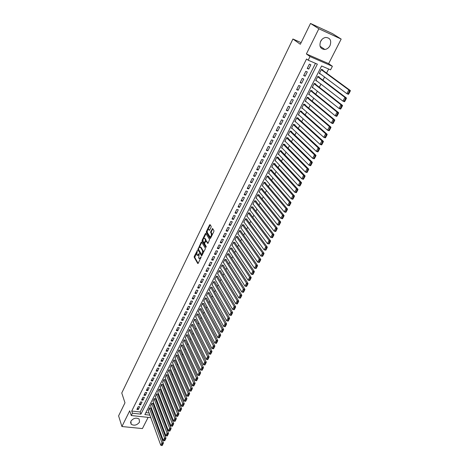 <?xml version="1.0" encoding="UTF-8"?>
<svg xmlns="http://www.w3.org/2000/svg" width="469" height="469" viewBox="0 0 469 469"><rect width="100%" height="100%" fill="white"/><g stroke="black" fill="none" stroke-linecap="round" stroke-linejoin="round"><path stroke-width="0.7" d="M197.402 250.434L194.254 256.373L194.184 257.258L197.771 263.537L198.223 263.308L201.148 256.83L200.445 257.733L198.926 258.378L198.627 257.856L199.261 253.612L197.127 255.253L196.769 254.649L197.402 250.434M321.599 40.047L320.427 41.764M320.614 41.36C319.008 46.396 320.427 49.104 324.876 49.497C327.075 49.145 328.792 47.844 330.018 45.604C331.671 40.516 330.217 37.796 325.656 37.45C323.487 37.848 321.804 39.15 320.614 41.36M130.863 421.232L131.203 424.269C134.245 425.958 137.012 425.242 139.522 422.135L139.146 419.04C136.098 417.398 133.337 418.125 130.863 421.232M211.097 227.195L211.161 226.298L210.089 224.633L209.608 224.886L206.372 231.522L206.301 232.413L210.094 238.451L210.575 238.211L213.882 231.504L213.946 230.596L212.621 228.55L210.728 231.663L210.663 232.565L211.308 233.574C211.56 235.69 211.073 236.716 209.848 236.64L207.327 232.642C207.087 230.555 207.568 229.54 208.775 229.605L209.221 230.297L209.702 230.05L211.097 227.195M310.507 23.45L332.533 33.657L341.174 39.079L318.85 28.767L310.507 23.45L300.33 44.256L292.926 39.009L121.764 393.01L124.983 402.807L118.593 415.874L121.922 426.532L129.714 410.803L131.285 415.54L132.451 413.207L131.725 411.049L306.544 58.994L308.186 60.202L309.997 56.556L332.392 66.287L330.563 69.84L321.599 65.977L144.857 414.578L149.887 415.129M318.85 28.767L306.386 53.941L309.997 56.556M201.606 242.045L201.131 242.262L197.895 249.643L201.547 255.857L205.234 249.062L205.305 248.16L201.606 242.045M202.145 240.187L205.346 233.621L205.815 233.374L209.602 239.424L208.136 243.177L207.656 243.411L206.108 240.896L204.719 243.006L204.654 243.903L206.231 246.501L205.856 247.298L202.08 241.072L202.145 240.187L202.725 240.333L202.989 239.788M121.922 426.532L142.418 428.578L148.134 417.369M322.754 70.309L322.936 69.957L321.441 69.318L319.283 73.563L320.778 74.196L319.465 73.211L346.872 93.677L348.848 89.942L350.407 90.593L321.429 69.342M319.166 77.362L319.342 77.01L317.853 76.383L315.713 80.592L317.085 81.166M315.608 84.356L315.784 84.004L314.294 83.388L312.172 87.568L313.433 88.084M312.073 91.291L312.248 90.951L310.765 90.347L308.661 94.492L309.821 94.955M308.573 98.179L308.749 97.833L307.259 97.241L305.172 101.357L306.251 101.785M305.096 105.009L305.266 104.669L303.783 104.089L301.714 108.169L302.722 108.562M301.649 111.786L301.819 111.452L300.336 110.877L298.278 114.928L299.228 115.292M298.225 118.51L298.395 118.176L296.912 117.619L294.872 121.635L295.763 121.969M294.831 125.182L294.995 124.854L293.518 124.303L291.489 128.289L292.334 128.6M291.46 131.807L291.624 131.478L290.147 130.939L288.136 134.896L288.939 135.183M288.113 138.378L288.283 138.05L286.805 137.523L284.812 141.445L285.568 141.714M284.794 144.898L284.964 144.575L283.487 144.053L281.506 147.952L282.232 148.198M281.506 151.37L281.67 151.047L280.192 150.537L278.228 154.401L278.92 154.641M278.234 157.789L278.398 157.467L276.927 156.968L274.981 160.808L275.637 161.031M274.992 164.162L275.156 163.845L273.685 163.353L271.75 167.163L272.383 167.369M271.774 170.487L271.938 170.171L270.466 169.69L268.544 173.471L269.153 173.665M268.579 176.766L268.737 176.45L267.271 175.981L265.366 179.733L265.952 179.914M265.407 182.992L265.565 182.681L264.1 182.224L262.212 185.947L262.769 186.123M262.265 189.177L262.417 188.872L260.957 188.421L259.076 192.114L259.621 192.278M259.14 195.315L259.293 195.01L257.833 194.571L255.968 198.235L256.49 198.393M256.039 201.406L256.191 201.107L254.731 200.673L252.885 204.314L253.389 204.461M252.961 207.456L253.113 207.157L251.654 206.729L249.819 210.347L250.305 210.487M249.907 213.459L250.059 213.161L248.599 212.744L246.776 216.332L247.251 216.467M246.876 219.422L247.022 219.123L245.568 218.712L243.763 222.277L244.22 222.4M243.862 225.337L244.015 225.038L242.561 224.639L240.761 228.174L241.207 228.297M240.873 231.205L241.025 230.912L239.571 230.525L237.789 234.037L238.217 234.148M237.906 237.038L238.053 236.745L236.605 236.364L234.834 239.852L235.25 239.958M234.963 242.825L235.11 242.537L233.662 242.162L231.903 245.621L232.307 245.727M232.038 248.576L232.184 248.289L230.736 247.919L228.989 251.355L229.388 251.454M229.136 254.28L229.277 253.993L227.834 253.635L226.099 257.047L226.486 257.141M226.251 259.943L226.392 259.662L224.95 259.31L223.232 262.699L223.607 262.787M223.391 265.565L223.531 265.29L222.089 264.944L220.383 268.309L220.747 268.391M220.547 271.152L220.688 270.877L219.246 270.543L217.552 273.878L217.909 273.96M217.727 276.698L217.868 276.423L216.426 276.094L214.743 279.407L215.089 279.489M214.925 282.203L215.06 281.928L213.624 281.611L211.953 284.9L212.293 284.976M212.14 287.673L212.281 287.397L210.845 287.087L209.186 290.358L209.514 290.428M209.379 293.102L209.514 292.832L208.084 292.527L206.436 295.775L206.759 295.839M206.636 298.495L206.77 298.225L205.34 297.926L203.704 301.151L204.021 301.215M203.909 303.848L204.044 303.584L202.614 303.291L200.99 306.491L201.301 306.556M201.201 309.165L201.336 308.901L199.911 308.62L198.299 311.797L198.598 311.856M198.516 314.447L198.651 314.183L197.226 313.908L195.62 317.062L195.919 317.12M195.849 319.688L194.559 319.16L193.257 322.35M193.199 324.9L191.909 324.378L190.607 327.544M190.561 330.07L189.277 329.56L187.981 332.703M187.946 335.212L186.662 334.702L185.372 337.821M185.355 340.312L184.065 339.814L182.787 342.909M182.775 345.383L181.485 344.891L180.213 347.969M180.213 350.419L178.924 349.933L177.657 352.987M177.663 355.42L176.385 354.945L175.119 357.97M175.136 360.385L173.858 359.922L172.598 362.924M172.627 365.322L171.343 364.864L170.095 367.848M170.13 370.223L168.852 369.771L167.603 372.738M167.656 375.089L166.378 374.649L165.135 377.592M165.194 379.925L163.916 379.491L162.679 382.417M162.749 384.732L161.471 384.304L160.24 387.206M160.316 389.505L159.044 389.088L157.819 391.967M157.906 394.247L156.628 393.837L155.409 396.698M155.509 398.961L154.237 398.556L153.023 401.4M153.123 403.645L151.856 403.24L150.643 406.066M138.279 406.605L136.878 409.408L138.285 409.572L139.692 406.764L138.279 406.605M140.63 401.898L139.217 404.724L140.63 404.894L142.043 402.068L140.63 401.898M142.992 397.167L141.574 400.01L142.986 400.18L144.411 397.343L142.992 397.167M145.372 392.406L143.942 395.267L145.361 395.443L146.791 392.582L145.372 392.406M147.77 387.611L146.328 390.489L147.747 390.671L149.189 387.793L147.77 387.611M150.18 382.78L148.732 385.682L150.15 385.87L151.604 382.974L150.18 382.78M152.607 377.92L151.147 380.84L152.572 381.033L154.031 378.12L152.607 377.92M155.051 373.031L153.586 375.968L155.01 376.167L156.476 373.236L155.051 373.031M157.514 368.106L156.036 371.067L157.461 371.272L158.938 368.317L157.514 368.106M159.988 363.147L158.499 366.125L159.929 366.336L161.418 363.364L159.988 363.147M162.485 358.158L160.984 361.153L162.415 361.376L163.916 358.38L162.485 358.158M164.994 353.134L163.488 356.153L164.918 356.376L166.431 353.362L164.994 353.134M167.521 348.074L166.003 351.111L167.439 351.345L168.957 348.309L167.521 348.074M170.065 342.98L168.535 346.04L169.971 346.274L171.502 343.22L170.065 342.98M172.627 337.85L171.091 340.934L172.528 341.174L174.069 338.096L172.627 337.85M175.207 332.685L173.659 335.786L175.101 336.039L176.649 332.943L175.207 332.685M177.804 327.485L176.244 330.61L177.687 330.868L179.252 327.749L177.804 327.485M180.418 322.25L178.847 325.398L180.295 325.662L181.866 322.52L180.418 322.25M183.057 316.98L181.474 320.145L182.922 320.421L184.505 317.255L183.057 316.98M185.706 311.674L184.112 314.863L185.56 315.139L187.154 311.955L185.706 311.674M188.374 306.327L186.773 309.54L188.221 309.821L189.828 306.615L188.374 306.327M191.065 300.946L189.453 304.176L190.906 304.469L192.519 301.239L191.065 300.946M193.773 295.523L192.149 298.782L193.603 299.081L195.233 295.828L193.773 295.523M196.499 290.065L194.864 293.342L196.323 293.653L197.959 290.375L196.499 290.065M199.249 284.566L197.596 287.872L199.055 288.183L200.709 284.882L199.249 284.566M202.016 279.032L200.351 282.356L201.817 282.678L203.476 279.354L202.016 279.032M204.801 273.456L203.124 276.804L204.59 277.132L206.266 273.785L204.801 273.456M207.603 267.84L205.92 271.211L207.386 271.551L209.074 268.18L207.603 267.84M210.429 262.183L208.734 265.583L210.2 265.923L211.9 262.529L210.429 262.183M213.278 256.484L211.566 259.908L213.037 260.26L214.749 256.842L213.278 256.484M216.145 250.745L214.421 254.192L215.892 254.556L217.616 251.108L216.145 250.745M219.035 244.965L217.299 248.441L218.771 248.805L220.506 245.34L219.035 244.965M221.943 239.143L220.196 242.643L221.667 243.018L223.42 239.524L221.943 239.143M224.874 233.281L223.109 236.804L224.587 237.185L226.351 233.668L224.874 233.281M227.823 227.371L226.046 230.924L227.529 231.317L229.306 227.77L227.823 227.371M230.795 221.421L229.007 224.997L230.49 225.396L232.278 221.825L230.795 221.421M233.791 215.423L231.991 219.029L233.474 219.439L235.274 215.84L233.791 215.423M236.81 209.385L234.998 213.014L236.482 213.43L238.293 209.807L236.81 209.385M239.847 203.3L238.023 206.958L239.507 207.386L241.336 203.734L239.847 203.3M242.913 197.168L241.072 200.855L242.561 201.289L244.402 197.613L242.913 197.168M245.996 190.994L244.144 194.705L245.633 195.151L247.491 191.446L245.996 190.994M249.103 184.768L247.239 188.509L248.728 188.966L250.598 185.232L249.103 184.768M252.24 178.501L250.358 182.265L251.853 182.728L253.735 178.97L252.24 178.501M255.394 172.182L253.5 175.981L254.995 176.45L256.895 172.662L255.394 172.182M258.577 165.815L256.666 169.643L258.161 170.124L260.072 166.307L258.577 165.815M261.778 159.401L259.855 163.253L261.356 163.751L263.279 159.9L261.778 159.401M265.008 152.935L263.068 156.822L264.569 157.326L266.515 153.445L265.008 152.935M268.262 146.422L266.31 150.338L267.811 150.848L269.769 146.944L268.262 146.422M271.545 139.862L269.575 143.801L271.076 144.329L273.052 140.389L271.545 139.862M274.846 133.243L272.864 137.218L274.371 137.751L276.358 133.782L274.846 133.243M278.181 126.577L276.177 130.581L277.683 131.127L279.688 127.128L278.181 126.577M281.535 119.859L279.518 123.898L281.031 124.449L283.047 120.422L281.535 119.859M284.918 113.088L282.883 117.156L284.396 117.719L286.43 113.656L284.918 113.088M288.329 106.264L286.278 110.362L287.796 110.936L289.842 106.844L288.329 106.264M291.765 99.381L289.701 103.514L291.214 104.1L293.283 99.973L291.765 99.381M295.23 92.446L293.148 96.614L294.667 97.212L296.748 93.05L295.23 92.446M298.724 85.458L296.625 89.661L298.143 90.265L300.242 86.073L298.724 85.458M302.241 78.411L300.125 82.644L301.649 83.265L303.765 79.038L302.241 78.411M305.788 71.311L303.66 75.579L305.178 76.213L307.312 71.95L305.788 71.311M131.725 411.049L140.19 411.993L315.49 63.35M308.743 69.095L310.888 64.804L309.37 64.147L307.218 68.451L308.743 69.095L307.4 68.087M152.531 413.125L152.941 412.315M154.922 408.458L155.35 407.62M157.326 403.756L157.772 402.889M159.747 399.025L160.205 398.128M162.186 394.259L162.661 393.339M164.642 389.463L165.129 388.514M167.111 384.639L167.615 383.654M169.596 379.779L170.118 378.77M172.1 374.883L172.633 373.846M174.62 369.959L175.172 368.892M177.159 365.005L177.722 363.903M179.715 360.016L180.295 358.879M182.289 354.986L182.881 353.825M184.874 349.927L185.489 348.731M187.483 344.838L188.116 343.607M190.109 339.708L190.754 338.442M192.753 334.544L193.416 333.248M195.415 329.344L196.095 328.013M198.094 324.108L198.792 322.742M200.791 318.838L201.506 317.437M203.511 313.526L204.244 312.096M206.243 308.186L206.999 306.714M208.998 302.798L209.772 301.291M211.777 297.381L212.563 295.833M214.568 291.917L215.377 290.34M217.382 286.424L218.214 284.806M220.219 280.884L221.063 279.231M223.074 275.309L223.942 273.615M225.947 269.693L226.832 267.957M228.843 264.035L229.751 262.259M231.756 258.337L232.688 256.52M234.693 252.598L235.643 250.739M237.654 246.817L238.627 244.918M240.638 240.99L241.629 239.055M243.64 235.127L244.654 233.146M246.665 229.218L247.696 227.195M249.707 223.267L250.768 221.198M252.779 217.27L253.858 215.16M255.869 211.226L256.977 209.074M258.988 205.141L260.113 202.942M262.124 199.008L263.273 196.763M265.29 192.829L266.462 190.537M268.473 186.609L269.669 184.264M271.686 180.336L272.905 177.944M274.916 174.017L276.165 171.578M278.176 167.65L279.448 165.158M281.459 161.23L282.76 158.692M284.771 154.764L286.096 152.179M288.107 148.251L289.455 145.613M291.466 141.685L292.844 138.994M294.854 135.066L296.256 132.322M298.266 128.395L299.697 125.598M301.708 121.676L303.167 118.821M305.178 114.899L306.662 111.997M308.672 108.075L310.185 105.109M312.196 101.193L313.738 98.173M315.743 94.251L317.32 91.179M319.325 87.263L320.925 84.127M322.93 80.211L324.566 77.022M326.565 73.105L328.658 69.019M145.847 412.626L149.113 412.996M150.76 408.294L149.488 407.901L148.286 410.703M301.121 42.644L292.926 39.009M306.386 53.941L328.64 63.637L341.174 39.079M328.64 63.637L332.392 66.287M132.451 413.207L140.935 414.145L317.361 64.153L308.186 60.202M150.795 417.662L131.285 415.54M140.19 411.993L140.935 414.145M138.285 409.572L137.675 407.807M140.63 404.894L140.008 403.135M142.986 400.18L142.359 398.433M145.361 395.443L144.722 393.702M147.747 390.671L147.102 388.942M150.15 385.87L149.5 384.146M152.572 381.033L151.909 379.321M155.01 376.167L154.336 374.461M157.461 371.272L156.781 369.572M159.929 366.336L159.237 364.648M162.415 361.376L161.717 359.688M164.918 356.376L164.209 354.699M167.439 351.345L166.718 349.675M169.971 346.274L169.245 344.621M172.528 341.174L171.789 339.527M175.101 336.039L174.351 334.403M177.687 330.868L176.93 329.238M180.295 325.662L179.527 324.044M182.922 320.421L182.142 318.809M185.56 315.139L184.774 313.538M188.221 309.821L187.424 308.233M190.906 304.469L190.092 302.892M193.603 299.081L192.782 297.51M196.323 293.653L195.485 292.093M199.055 288.183L198.211 286.635M201.817 282.678L200.961 281.142M204.59 277.132L203.722 275.608M207.386 271.551L206.507 270.038M210.2 265.923L209.309 264.422M213.037 260.26L212.135 258.771M215.892 254.556L214.978 253.078M218.771 248.805L217.845 247.345M221.667 243.018L220.729 241.564M224.587 237.185L223.637 235.749M227.529 231.317L226.568 229.886M230.49 225.396L229.517 223.983M233.474 219.439L232.483 218.038M236.482 213.43L235.479 212.047M239.507 207.386L238.492 206.014M242.561 201.289L241.529 199.935M245.633 195.151L244.589 193.808M248.728 188.966L247.673 187.635M251.853 182.728L250.78 181.421M254.995 176.45L253.911 175.154M258.161 170.124L257.065 168.84M261.356 163.751L260.242 162.485M264.569 157.326L263.443 156.071M267.811 150.848L266.668 149.617M271.076 144.329L269.921 143.109M274.371 137.751L273.198 136.555M277.683 131.127L276.499 129.942M281.031 124.449L279.823 123.283M284.396 117.719L283.176 116.576M287.796 110.936L286.559 109.81M291.214 104.1L289.965 102.992M294.667 97.212L293.395 96.122M298.143 90.265L296.854 89.198M301.649 83.265L300.342 82.216M305.178 76.213L303.859 75.181M197.742 255.441L198.709 255.3M199.618 258.659L200.568 258.548M196.658 252.762L194.764 257.393L198.188 263.379M198.457 249.145L201.963 255.705M201.764 242.309L199.407 247.128M198.539 248.629L198.493 249.25L201.688 254.673L202.022 254.526L202.631 250.845L200.38 247.081L198.926 247.831L198.539 248.629M203.323 252.949L203.218 250.985L202.631 250.845M200.345 247.028L200.967 247.222L203.218 250.985M203.687 238.358L205.926 233.767L205.346 233.621M208.072 243.282L206.471 240.99M206.213 247.069L202.661 241.218L202.08 241.072M204.548 238.369L204.519 238.322C203.329 238.264 202.86 239.272 203.095 241.347L203.962 242.772L204.431 242.532L205.346 240.661L205.41 239.77L204.548 238.369L205.129 238.516L204.525 238.322L205.1 238.469M204.179 242.825L204.73 242.989M205.129 238.516L205.997 239.917L205.92 240.826M202.725 240.333L202.661 241.218M209.362 229.757L208.775 229.605L209.631 230.173M210.44 236.804L211.285 236.769M212.017 235.286L211.894 233.726L211.308 233.574M212.797 228.825L211.314 231.815L211.249 232.718L211.894 233.726M207.204 231.153L206.888 232.565L210.511 238.328M210.264 224.909L207.955 229.611M149.371 408.136L162.01 442.818L160.744 445.204L148.192 410.451M162.479 443.832L161.594 445.497L162.174 445.55L163.06 443.879L162.479 443.832L162.01 442.818L163.458 442.947L150.666 408.036M160.744 445.204L161.594 445.497M163.06 443.879L163.458 442.947M151.733 403.475L164.549 438.023L163.276 440.426L150.549 405.808M165.018 439.037L164.127 440.719L164.707 440.772L165.598 439.095L165.018 439.037L164.549 438.023L165.997 438.163L153.029 403.381M163.276 440.426L164.127 440.719M165.598 439.095L165.997 438.163M154.113 398.791L167.105 433.198L165.821 435.613L152.923 401.136M167.574 434.212L166.677 435.906L167.263 435.965L168.16 434.271L167.574 434.212L167.105 433.198L168.553 433.338L155.409 398.697M165.821 435.613L166.677 435.906M168.16 434.271L168.553 433.338M156.511 394.071L169.672 428.338L168.389 430.771L155.309 396.434M170.153 429.358L169.25 431.064L169.831 431.117L170.734 429.416L170.153 429.358L169.672 428.338L171.132 428.49L157.801 393.983M168.389 430.771L169.25 431.064M170.734 429.416L171.132 428.49M158.921 389.323L172.264 423.448L170.968 425.899L157.713 391.703M172.744 424.468L171.836 426.18L172.416 426.245L173.331 424.527L172.744 424.468L172.264 423.448L173.723 423.601L160.21 389.241M170.968 425.899L171.836 426.18M173.331 424.527L173.723 423.601M161.348 384.545L174.873 418.518L173.565 420.986L160.134 386.937M175.353 419.544L174.439 421.268L175.025 421.332L175.939 419.603L175.353 419.544L174.873 418.518L176.332 418.682L162.637 384.463M173.565 420.986L174.439 421.268M175.939 419.603L176.332 418.682M163.792 379.732L177.499 413.558L176.186 416.044L162.567 382.141M177.986 414.584L177.065 416.32L177.645 416.39L178.572 414.649L177.986 414.584L177.499 413.558L178.965 413.728L165.082 379.656M176.186 416.044L177.065 416.32M178.572 414.649L178.965 413.728M166.255 374.889L180.149 408.563L178.824 411.067L165.024 377.316M180.635 409.589L179.703 411.342L180.289 411.407L181.222 409.66L180.635 409.589L180.149 408.563L181.609 408.734L167.539 374.813M178.824 411.067L179.703 411.342M181.222 409.66L181.609 408.734M168.729 370.018L182.81 403.533L181.474 406.054L167.486 372.456M183.297 404.559L182.365 406.324L182.951 406.394L183.889 404.63L183.297 404.559L182.81 403.533L184.276 403.709L170.013 369.941M181.474 406.054L182.365 406.324M183.889 404.63L184.276 403.709M171.22 365.111L185.489 398.468L184.147 401.001L169.971 367.567M185.982 399.494L185.044 401.271L185.63 401.347L186.574 399.57L185.982 399.494L185.489 398.468L186.961 398.65L172.504 365.034M184.147 401.001L185.044 401.271M186.574 399.57L186.961 398.65M173.729 360.169L188.192 393.362L186.838 395.918L172.475 362.643M188.69 394.394L187.741 396.182L188.327 396.258L189.277 394.47L188.69 394.394L188.192 393.362L189.664 393.555L175.013 360.098M186.838 395.918L187.741 396.182M189.277 394.47L189.664 393.555M176.256 355.191L190.912 388.226L189.552 390.8L174.99 357.683M191.411 389.258L190.455 391.058L191.047 391.14L192.003 389.34L191.411 389.258L190.912 388.226L192.39 388.426L177.534 355.127M189.552 390.8L190.455 391.058M192.003 389.34L192.39 388.426M178.8 350.185L193.656 383.05L192.284 385.641L177.522 352.694M194.154 384.088L193.193 385.899L193.785 385.981L194.746 384.17L194.154 384.088L193.656 383.05L195.127 383.255L180.078 350.126M192.284 385.641L193.193 385.899M194.746 384.17L195.127 383.255M181.356 345.143L196.411 377.838L195.034 380.447L180.078 347.67M196.916 378.876L195.948 380.705L196.54 380.787L197.508 378.958L196.916 378.876L196.411 377.838L197.889 378.049L182.634 345.084M195.034 380.447L195.948 380.705M197.508 378.958L197.889 378.049M183.936 340.072L199.196 372.591L197.801 375.218L182.646 342.61M199.7 373.629L198.721 375.47L199.313 375.558L200.292 373.717L199.7 373.629L199.196 372.591L200.673 372.808L185.208 340.013M197.801 375.218L198.721 375.47M200.292 373.717L200.673 372.808M186.533 334.96L201.992 367.303L200.591 369.953L185.232 337.522M202.502 368.341L201.518 370.199L202.11 370.287L203.095 368.435L202.502 368.341L201.992 367.303L203.476 367.532L187.805 334.907M200.591 369.953L201.518 370.199M203.095 368.435L203.476 367.532M189.142 329.818L204.812 361.98L203.399 364.648L187.834 332.392M205.322 363.018L204.332 364.888L204.93 364.982L205.914 363.112L205.322 363.018L204.812 361.98L206.296 362.209L190.414 329.766M203.399 364.648L204.332 364.888M205.914 363.112L206.296 362.209M191.774 324.636L207.65 356.616L206.231 359.301L190.455 327.233M208.166 357.659L207.169 359.541L207.761 359.635L208.764 357.753L208.166 357.659L207.65 356.616L209.139 356.856L193.04 324.589M206.231 359.301L207.169 359.541M208.764 357.753L209.139 356.856M194.424 319.424L210.511 351.211L209.08 353.919L193.099 322.033M211.032 352.26L210.024 354.154L210.622 354.247L211.625 352.354L211.032 352.26L210.511 351.211L212 351.457L195.684 319.371M209.08 353.919L210.024 354.154M211.625 352.354L212 351.457M197.091 314.171L213.395 345.77L211.953 348.496L195.755 316.798M213.917 346.82L212.903 348.725L213.501 348.825L214.509 346.919L213.917 346.82L213.395 345.77L214.884 346.022L198.346 314.124M211.953 348.496L212.903 348.725M214.509 346.919L214.884 346.022M199.776 308.883L216.297 340.289L214.843 343.032L198.428 311.533M216.819 341.338L215.799 343.261L216.397 343.361L217.417 341.444L216.819 341.338L216.297 340.289L217.786 340.547L201.031 308.842M214.843 343.032L215.799 343.261M217.417 341.444L217.786 340.547M202.479 303.56L219.222 334.766L217.757 337.533L201.125 306.228M219.744 335.816L218.718 337.756L219.316 337.862L220.342 335.927L219.744 335.816L219.222 334.766L220.711 335.036L203.728 303.519M217.757 337.533L218.718 337.756M220.342 335.927L220.711 335.036M205.205 298.196L222.165 329.203L220.688 331.988L203.839 300.881M222.693 330.258L221.661 332.204L222.259 332.316L223.291 330.369L222.693 330.258L222.165 329.203L223.66 329.478L206.448 298.161M220.688 331.988L221.661 332.204M223.291 330.369L223.66 329.478M207.943 292.797L225.132 323.598L223.649 326.406L206.571 295.499M225.665 324.654L224.622 326.617L225.22 326.735L226.263 324.765L225.665 324.654L225.132 323.598L226.633 323.886L209.186 292.762M223.649 326.406L224.622 326.617M226.263 324.765L226.633 323.886M210.704 287.362L228.122 317.953L226.627 320.778L209.321 290.082M228.661 319.008L227.606 320.989L228.21 321.107L229.259 319.125L228.661 319.008L228.122 317.953L229.622 318.246L211.941 287.327M226.627 320.778L227.606 320.989M229.259 319.125L229.622 318.246M213.489 281.887L231.135 312.266L229.628 315.115L212.094 284.63M231.674 313.321L230.613 315.32L231.217 315.438L232.272 313.444L231.674 313.321L231.135 312.266L232.636 312.565L214.72 281.851M229.628 315.115L230.613 315.32M232.272 313.444L232.636 312.565M234.248 309.728L235.309 307.717L234.711 307.594L233.644 309.604L234.248 309.728L232.647 309.405L214.884 279.131M216.285 276.37L234.172 306.533L235.673 306.843L217.51 276.341M233.644 309.604L232.647 309.405L234.172 306.533L234.711 307.594M235.309 307.717L235.673 306.843M237.296 303.971L238.375 301.948L237.771 301.825L236.698 303.848L237.296 303.971L235.696 303.654L217.692 273.603M219.105 270.818L237.226 300.758L238.733 301.075L220.324 270.789M236.698 303.848L235.696 303.654L237.226 300.758L237.771 301.825M238.375 301.948L238.733 301.075M240.374 298.178L241.459 296.138L240.855 296.009L239.77 298.05L240.374 298.178L238.762 297.856L220.524 268.028M221.948 265.225L240.304 294.942L241.811 295.265L223.162 265.202M239.77 298.05L238.762 297.856L240.304 294.942L240.855 296.009M241.459 296.138L241.811 295.265M243.475 292.334L244.566 290.282L243.962 290.147L242.872 292.205L243.475 292.334L241.857 292.017L223.373 262.417M224.809 259.592L243.411 289.08L244.918 289.414L226.011 259.568M242.872 292.205L241.857 292.017L243.411 289.08L243.962 290.147M244.566 290.282L244.918 289.414M246.594 286.453L247.696 284.378L247.093 284.243L245.991 286.313L246.594 286.453L244.97 286.131L226.246 256.766M227.688 253.922L246.536 283.176L248.048 283.516L228.89 253.899M245.991 286.313L244.97 286.131L246.536 283.176L247.093 284.243M247.696 284.378L248.048 283.516M249.743 280.521L250.851 278.434L250.247 278.293L249.139 280.38L249.743 280.521L248.107 280.204L229.136 251.067M230.59 248.207L249.69 277.226L251.202 277.578L231.78 248.183M249.139 280.38L248.107 280.204L249.69 277.226L250.247 278.293M250.851 278.434L251.202 277.578M252.914 274.547L254.028 272.442L253.424 272.301L252.31 274.406L252.914 274.547L251.273 274.23L232.049 245.334M233.515 242.455L252.861 271.229L254.38 271.586L234.693 242.432M252.31 274.406L251.273 274.23L252.861 271.229L253.424 272.301M254.028 272.442L254.38 271.586M256.109 268.526L257.235 266.404L256.625 266.257L255.505 268.379L256.109 268.526L254.462 268.209L234.981 239.559M236.458 236.657L256.062 265.184L257.581 265.554L237.631 236.634M255.505 268.379L254.462 268.209L256.062 265.184L256.625 266.257M257.235 266.404L257.581 265.554M259.328 262.458L260.459 260.324L259.855 260.172L258.724 262.306L259.328 262.458L257.669 262.148L237.935 233.744M239.424 230.818L259.287 259.093L260.805 259.474L240.585 230.795M258.724 262.306L257.669 262.148L259.287 259.093L259.855 260.172M260.459 260.324L260.805 259.474M262.576 256.344L263.713 254.192L263.109 254.034L261.966 256.191L262.576 256.344L260.911 256.033L240.914 227.881M242.409 224.938L262.534 252.955L264.053 253.348L243.563 224.915M261.966 256.191L260.911 256.033L262.534 252.955L263.109 254.034M263.713 254.192L264.053 253.348M265.841 250.182L266.996 248.013L266.386 247.855L265.237 250.024L265.841 250.182L264.17 249.871L243.909 221.978M245.416 219.011L265.812 246.776L267.33 247.169L246.559 218.994M265.237 250.024L264.17 249.871L265.812 246.776L266.386 247.855M266.996 248.013L267.33 247.169M269.142 243.968L270.296 241.787L269.687 241.623L268.532 243.81L269.142 243.968L267.459 243.663L246.929 216.033M248.447 213.043L269.112 240.538L270.636 240.949L249.578 213.026M268.532 243.81L267.459 243.663L269.112 240.538L269.687 241.623M270.296 241.787L270.636 240.949M272.46 237.713L273.626 235.508L273.017 235.344L271.85 237.549L272.46 237.713L270.771 237.408L249.971 210.042M251.501 207.034L272.436 234.26L273.96 234.676L252.615 207.011M271.85 237.549L270.771 237.408L272.436 234.26L273.017 235.344M273.626 235.508L273.96 234.676M275.807 231.405L276.986 229.183L276.376 229.013L275.197 231.235L275.637 231.522L274.107 231.1L253.037 204.009M254.579 200.978L275.79 227.928L277.314 228.356L255.681 200.955M275.197 231.235L274.107 231.1L275.79 227.928L276.376 229.013M276.986 229.183L277.314 228.356M279.178 225.044L280.368 222.81L279.759 222.634L278.568 224.874L279.002 225.173L277.472 224.745L256.127 197.93M257.674 194.875L279.166 221.55L280.697 221.984L258.765 194.852M278.568 224.874L277.472 224.745L279.166 221.55L279.759 222.634M280.368 222.81L280.697 221.984M282.578 218.636L283.78 216.385L283.165 216.203L281.969 218.46L282.397 218.777L280.867 218.337L259.234 191.809M260.799 188.726L282.573 215.113L284.103 215.558L261.866 188.702M281.969 218.46L280.867 218.337L282.573 215.113L283.165 216.203M283.78 216.385L284.103 215.558M286.008 212.176L287.216 209.907L286.6 209.725L285.398 212L285.814 212.328L284.284 211.882L262.37 185.636M263.941 182.535L286.008 208.635L287.538 209.086L264.991 182.505M285.398 212L284.284 211.882L286.008 208.635L286.6 209.725M287.216 209.907L287.538 209.086M289.461 205.668L290.68 203.376L290.065 203.188L288.851 205.481L289.262 205.832L287.732 205.369L265.524 179.422M267.113 176.297L289.467 202.098L290.997 202.561L268.145 176.262M288.851 205.481L287.732 205.369L289.467 202.098L290.065 203.188M290.68 203.376L290.997 202.561M292.943 199.102L294.169 196.792L293.559 196.605L292.334 198.915L292.738 199.284L291.208 198.809L268.708 173.155M270.302 170.007L292.955 195.509L294.491 195.983L271.317 169.971M292.334 198.915L291.208 198.809L292.955 195.509L293.559 196.605M294.169 196.792L294.491 195.983M296.455 192.489L297.692 190.162L297.076 189.968L295.839 192.296L296.244 192.677L294.708 192.196L271.909 166.847M273.521 163.675L296.472 188.872L298.008 189.359L274.506 163.628M295.839 192.296L294.708 192.196L296.472 188.872L297.076 189.968M297.692 190.162L298.008 189.359M299.996 185.818L301.239 183.473L300.623 183.273L299.38 185.624L299.996 185.818L299.773 186.023L298.237 185.531L275.139 160.486M276.763 157.291L300.013 182.177L301.549 182.676L277.724 157.238M299.38 185.624L298.237 185.531L300.013 182.177L300.623 183.273M301.239 183.473L301.549 182.676M303.56 179.094L304.821 176.731L304.205 176.526L302.945 178.894L303.56 179.094L303.337 179.31L301.796 178.806L278.393 154.084M280.028 150.86L303.59 175.424L305.126 175.934L280.96 150.801M302.945 178.894L301.796 178.806L303.59 175.424L304.205 176.526M304.821 176.731L305.126 175.934M307.16 172.316L308.426 169.93L307.811 169.725L306.544 172.111L307.16 172.316L306.925 172.545L305.383 172.029L281.67 147.624M283.323 144.382L307.189 168.623L308.731 169.145L284.22 144.311M306.544 172.111L305.383 172.029L307.189 168.623L307.811 169.725M308.426 169.93L308.731 169.145M310.789 165.487L312.061 163.077L311.445 162.866L310.167 165.276L310.789 165.487L310.542 165.727L309.001 165.199L284.976 141.122M286.635 137.851L310.824 161.764L312.366 162.292L287.497 137.769M310.167 165.276L309.001 165.199L310.824 161.764L311.445 162.866M312.061 163.077L312.366 162.292M314.441 158.592L315.731 156.171L315.109 155.954L313.825 158.381L314.441 158.592L314.195 158.85L312.647 158.311L288.306 134.562M289.977 131.267L314.482 154.846L316.03 155.391L290.803 131.173M313.825 158.381L312.647 158.311L314.482 154.846L315.109 155.954M315.731 156.171L316.03 155.391M318.129 151.645L319.424 149.201L318.809 148.984L317.507 151.428L318.129 151.645L317.871 151.915L316.329 151.37L291.659 127.961M293.348 124.637L318.175 147.876L319.723 148.427L294.127 124.531M317.507 151.428L316.329 151.37L318.175 147.876L318.809 148.984M319.424 149.201L319.723 148.427M321.845 144.645L323.153 142.177L322.531 141.955L321.224 144.417L321.845 144.645L321.582 144.927L320.034 144.364L295.042 121.301M296.742 117.954L321.898 140.841L323.446 141.409L297.469 117.83M321.224 144.417L320.034 144.364L321.898 140.841L322.531 141.955M323.153 142.177L323.446 141.409M325.592 137.581L326.911 135.095L326.289 134.867L324.97 137.353L325.592 137.581L325.322 137.874L323.774 137.306L298.448 114.588M300.16 111.217L325.65 133.753L327.198 134.333L300.834 111.071M324.97 137.353L323.774 137.306L325.65 133.753L326.289 134.867M326.911 135.095L327.198 134.333M329.373 130.458L330.704 127.955L330.082 127.72L328.751 130.224L329.373 130.458L329.091 130.769L327.544 130.189L301.884 107.829M303.613 104.429L329.437 126.607L330.985 127.193L304.217 104.259M328.751 130.224L327.544 130.189L329.437 126.607L330.082 127.72M330.704 127.955L330.985 127.193M333.183 123.277L334.526 120.75L333.905 120.51L332.562 123.042L333.183 123.277L332.89 123.605L331.343 123.007L305.342 101.017M307.084 97.587L333.254 119.396L334.807 120L307.617 97.388M332.562 123.042L331.343 123.007L333.254 119.396L333.905 120.51M334.526 120.75L334.807 120M337.023 116.036L338.378 113.486L337.756 113.24L336.402 115.79L337.023 116.036L336.724 116.376L335.177 115.767L308.831 94.146M310.589 90.693L337.105 112.126L338.653 112.742L311.035 90.453M336.402 115.79L335.177 115.767L337.105 112.126L337.756 113.24M338.378 113.486L338.653 112.742M340.899 108.732L342.264 106.164L341.643 105.912L340.277 108.486L340.899 108.732L340.594 109.089L339.04 108.468L312.348 87.222M314.119 83.74L340.986 104.792L342.54 105.419L314.464 83.459M340.277 108.486L339.04 108.468L340.986 104.792L341.643 105.912M342.264 106.164L342.54 105.419M344.809 101.368L346.186 98.777L345.559 98.519L344.187 101.116L344.809 101.368L344.492 101.738L342.939 101.105L315.895 80.246M317.677 76.734L344.903 97.4L346.456 98.039L317.9 76.4M344.187 101.116L342.939 101.105L344.903 97.4L345.559 98.519M346.186 98.777L346.456 98.039M348.748 93.941L348.426 94.328L346.872 93.677L348.748 93.941L350.138 91.326L349.516 91.062L348.127 93.683M321.265 69.67L348.848 89.942L349.516 91.062M350.138 91.326L350.407 90.593M197.449 250.669L197.08 250.581M201.195 257.065L200.814 256.971M199.307 253.846L198.932 253.752M199.026 254.62L198.563 254.509M200.914 257.844L200.445 257.733M194.764 257.393L194.184 257.258M194.834 256.508L194.254 256.373M198.475 249.789L197.895 249.643M198.457 248.881L197.965 248.758M201.711 242.409L201.131 242.262M202.491 254.638L202.022 254.526M202.884 253.835L202.415 253.723M201.013 247.298L200.433 247.151M206.7 241.06L206.12 240.914M204.894 242.649L204.431 242.532M205.926 240.814L205.346 240.661M205.997 239.917L205.41 239.77M209.379 229.787L208.799 229.634M211.249 232.718L210.663 232.565M211.314 231.815L210.728 231.663M212.721 228.954L212.135 228.796M206.888 232.565L206.301 232.413M206.952 231.674L206.372 231.522M210.188 225.038L209.608 224.886M324.876 49.497L320.046 46.22M131.203 424.269L130.54 422.241M202.286 254.831L201.852 254.726M200.967 247.222L200.38 247.081M206.688 241.043L206.108 240.896"/></g></svg>
